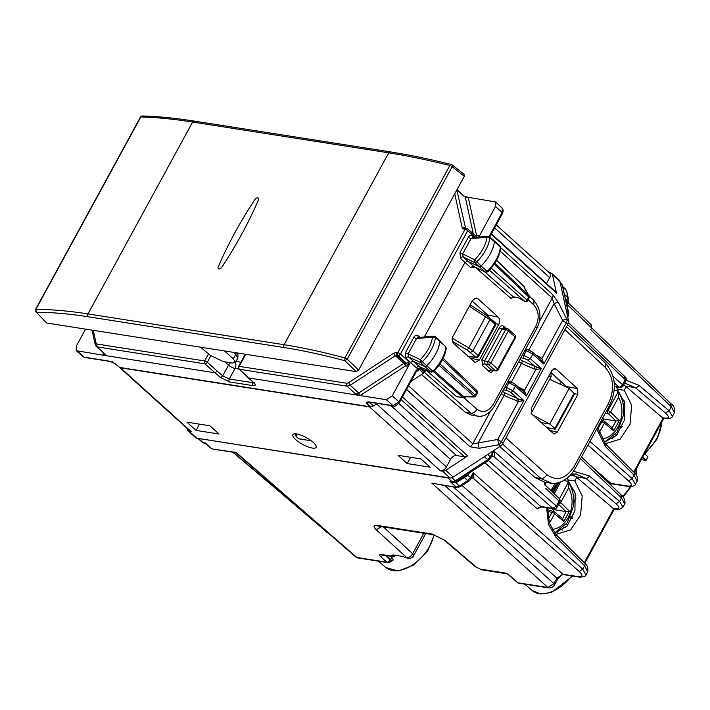 <?xml version="1.0" encoding="UTF-8"?>
<svg xmlns="http://www.w3.org/2000/svg" width="710" height="710" viewBox="0 0 710 710"><rect width="100%" height="100%" fill="white"/><g stroke="black" fill="none" stroke-linecap="round" stroke-linejoin="round"><path stroke-width="1.06" d="M642.585 457.267L646.038 460.382L641.29 459.636M644.529 453.708L647.973 456.823L646.038 460.382M567.352 478.007L567.76 479.862L574.825 480.972L576.769 477.395L571.798 474.005M555.327 533.867L556.675 534.142L570.618 529.909L580.576 514.99L582.209 495.908L574.825 480.972M567.76 479.862L575.162 493.343L574.922 510.863L567.13 525.968L554.652 533.086M604.095 442.392L616.573 435.265L624.365 420.16L624.596 402.65L617.194 389.169L624.276 390.278L626.22 386.702L623.77 384.767M604.778 443.182L606.127 443.457L620.061 439.215L630.027 424.305L631.66 405.215L624.276 390.278M616.537 386.169L617.194 389.169M623.504 385.246L624.693 385.432M570.254 475.318L575.198 476.091M612.561 438.851L611.07 438.62M394.582 555.158L394.121 556.001L392.861 554.892L403.422 556.542L404.079 557.128A5.298 3.923 -81.1 0 0 404.727 557.581L407.185 557.962A5.298 3.923 -81.1 0 0 408.117 558.273A5.298 3.923 -81.1 0 0 408.179 558.282M625.066 383.214L635.37 387.669L665.563 413.14C669.61 416.885 669.317 418.536 664.693 418.11L662.439 417.755L626.22 386.702M672.414 416.406L669.095 410.779L665.563 413.14M604.84 443.643L605.47 446.617L634.039 475.07L637.118 481.149L635.423 484.255M575.269 473.881L585.919 478.354A3.177 1.997 -49.8 0 0 589.451 475.993L619.644 501.464L622.963 507.091M584.268 562.719L613.662 508.813L576.769 477.395M547.623 507.854L549.407 523.226L556.116 534.692L584.685 563.145C587.356 565.089 588.35 567.982 587.658 571.834L584.587 565.755L582.741 569.154L579.174 571.488C583.159 575.34 582.83 577.061 578.206 576.635A3.177 2.352 98.9 0 0 579.129 577.079L579.129 577.079A3.177 2.352 98.9 0 0 579.174 577.088M585.981 574.914L582.741 569.154L473.171 472.727L471.555 478.034L473.907 477.999L473.171 472.727L470.517 477.59L470.881 478.939M548.91 587.96L547.96 587.507L553.924 583.629L554.572 584.791C553.356 586.815 551.466 587.871 548.91 587.96L518.957 583.256A3.177 2.352 98.9 0 1 518.016 582.803A3.177 1.89 131 0 1 517.368 582.519A3.177 3.177 0 0 0 518.957 583.256M453.193 486.82L556.924 578.126L562.87 574.23L563.793 574.674C562.79 574.071 560.714 575.606 557.572 579.28A3.177 0.932 -151.4 0 0 556.924 578.126L553.924 583.629L444.726 485.489M357.822 557.945L355.79 557.013L357.822 557.945M635.379 484.318L632.14 478.558L628.572 480.892C632.557 484.744 632.237 486.457 627.604 486.039A3.177 2.352 98.9 0 0 628.536 486.483L628.536 486.483A3.177 2.352 98.9 0 0 628.581 486.483M580.505 458.74L621.543 497.976L624.702 503.922L625.12 502.778C624.347 498.269 623.167 495.784 621.596 495.323L581.472 456.965M610.254 484.477L611.86 483.865L609.464 483.723M566.784 304.137L671.341 404.096C673.772 405.233 674.802 408.099 674.438 412.696L671.287 406.759L669.095 410.779L638.902 385.299A3.177 1.997 130.2 0 1 635.37 387.669L625.545 386.125M670.63 403.759L671.287 406.759L590.684 329.697L591.652 327.913L590.995 324.914M471.635 477.883L469.017 481.078A3.177 1.003 -123.2 0 1 467.775 480.581L459.37 486.084L456.157 486.98L449.98 481.433L453.122 482.232A3.177 2.352 -81.1 0 1 453.078 482.223A3.177 2.352 -81.1 0 1 452.128 481.771L447.788 477.865L197.815 438.363M447.788 477.865L449.013 477.821M385.45 555.415L390.411 559.879A3.177 1.97 131.9 0 1 386.826 562.196L356.881 557.492L236.164 452.43L236.634 453.299L235.037 452.554L236.164 452.43L212.814 449.066L210.781 448.125L205.909 443.892M204.338 443.155L204.249 443.138A3.177 2.352 -81.1 0 0 204.294 443.146L205.971 443.936L204.294 443.146L205.447 443.022L210.781 448.125M439.295 484.637L457.098 487.433L431.866 483.164L547.96 587.507L518.016 582.803L507.109 573.307L480.235 569.092L481.815 569.846L475.256 566.695L480.235 569.092M471.919 477.839L473.907 477.999M579.174 571.488L473.277 478.283A3.177 2.352 98.9 0 0 472.398 477.857M472.345 477.848L473.295 478.291M563.11 287.381L566.163 290.239L565.524 289.077L566.713 291.18L567.707 297.304A3.177 2.316 167.6 0 1 568.257 298.244L568.115 300.729L566.42 302.487M568.115 300.729L568.79 303.347L591.705 325.26M568.674 303.339L566.58 303.214M565.755 299.416L567.024 300.614A3.177 0.932 -151.4 0 1 567.636 301.359L567.805 303.401M457.852 481.868L456.601 481.371L463.168 477.067L464.42 477.564L467.881 475.23L470.517 477.59L467.775 480.581L464.42 477.564L455.793 482.871L453.166 482.764L449.98 481.433L452.128 481.771L455.341 480.874L451.871 477.75M202.217 442.197L203.3 442.685A3.177 2.352 -81.1 0 0 204.249 443.138L202.217 442.206L197.797 438.363M560.279 283.05L562.222 284.87L561.583 283.716M413.708 555.593A5.298 5.298 0 0 1 408.25 558.3A5.298 3.923 -81.1 0 1 406.661 557.536L404.079 557.128M507.81 574.195L507.109 573.307L507.81 574.195M395.559 555.309A3.177 2.352 -81.1 0 1 393.251 556.64A3.177 2.352 -81.1 0 1 392.31 556.187L381.022 554.412C379.326 554.368 379.193 555.105 380.622 556.622L386.826 562.196A3.177 2.352 98.9 0 0 387.775 562.657A3.177 3.177 0 0 0 390.944 561.228L390.411 559.879A3.177 0.932 28.6 0 1 391.086 560.865L393.207 560.048L392.275 557.936L390.305 556.178M392.31 556.187L391.663 555.619L394.121 556.001M390.402 561.867L393.207 560.048M545.058 485.258L544.135 482.108M624.605 376.69L625.261 379.69L622.537 384.678A3.177 1.979 131.4 0 1 618.969 387.021A3.177 2.352 98.9 0 0 619.901 387.456A3.177 3.177 0 0 0 623.185 385.841A3.177 0.932 -151.4 0 0 622.537 384.678L613.032 376.318M545.129 482.267L545.768 485.604L559.143 498.384A3.177 1.953 133.7 0 1 559.09 501.047L556.365 506.035L552.797 508.369L540.789 506.487L537.23 508.822L484.948 462.805M484.184 456.787L488.764 460.302L492.03 455.926L493.565 450.761C494.763 453.424 494.808 455.279 493.698 456.335L552.797 508.369A3.177 2.352 -81.1 0 0 553.729 508.813L541.721 506.931A3.177 2.352 -81.1 0 1 540.789 506.487L488.507 460.471M541.721 506.931L537.23 508.822M453.166 482.764L453.122 482.232L456.601 481.371L453.078 482.223M493.698 456.335L491.968 456.06M468.76 473.41A3.177 0.932 -151.4 0 0 468.937 473.579L467.881 475.23L467.402 474.298M469.017 481.078L460.612 486.59A3.177 1.003 -123.2 0 1 459.37 486.084L455.261 482.019M205.971 443.936L205.447 443.022L203.3 442.685L198.791 438.762M613.662 508.813L616.138 509.212L612.987 508.44M662.439 417.755L664.693 418.11M550.862 372.306L561.193 382.335L560.172 384.216M531.151 413.3L551.182 376.557L550.809 372.253M541.073 422.61L549.726 423.976L569.118 388.405L574.053 393.331L573.689 394.245M574.461 394.148L555.389 429.115M554.643 429.177L554.945 428.378L554.643 429.177L546.256 427.367M532.882 415.101L549.726 423.976L554.945 428.378L574.053 393.331M569.118 388.405L549.691 379.3M561.193 382.335L553.09 374.268M623.256 404.806L624.401 402.712L624.267 401.354M602.364 418.651L603.837 419.024L602.923 420.693M603.837 419.024L615.969 420.977L619.289 420.577L613.688 430.846L612.473 428.032L604.37 421.305A2.121 1.305 129.7 0 0 604.059 421.145A2.121 1.58 106.6 0 0 603.624 420.906L601.485 420.267M603.598 420.897A2.121 1.58 106.6 0 0 601.805 421.811A2.121 0.621 28.6 0 1 604.423 423.151A2.121 1.305 129.7 0 0 604.37 421.305A2.121 2.121 0 0 0 603.571 420.888M606.766 410.575L607.893 410.646A2.121 1.473 93.6 0 0 608.221 413.522A2.121 1.26 -45.6 0 0 610.511 411.986L618.561 397.236L617.895 391.325M619.289 420.577L610.511 411.986A2.121 0.621 28.6 0 0 607.893 410.646L618.161 391.813L616.67 390.518L614.177 389.879M559.924 281.4L552.416 274.619A5.298 3.204 -47.9 0 0 551.759 273.448L559.267 280.219A5.298 3.204 -47.9 0 1 559.924 281.4L568.586 320.955A5.298 3.204 -47.9 0 1 567.902 324.257L502.999 443.28A5.298 3.204 -47.9 0 1 500.257 446.253L453.228 477.067L445.72 470.286L467.704 455.882A5.298 3.204 132.1 0 1 464.509 456.796L456.468 455.536A5.298 3.204 132.1 0 0 450.522 459.423L446.404 466.985A5.298 3.204 132.1 0 1 440.457 470.881L442.525 471.2A5.298 3.204 -47.9 0 0 445.72 470.286M187.245 428.547L187.511 429.736A5.298 3.204 -47.9 0 0 188.159 430.908L195.667 437.688A5.298 3.204 -47.9 0 0 196.794 438.203L450.025 477.981A5.298 3.204 -47.9 0 0 453.228 477.067M479.064 448.285L470.02 446.741A5.298 3.204 -47.9 0 0 472.771 443.759L478.149 442.942L479.064 448.285L498.642 444.797L500.257 446.253M511.102 382.042L508.884 382.69L515.353 386.133L512.886 390.66L523.873 400.573L501.384 441.815L497.737 439.454L498.642 444.797A5.298 3.204 132.1 0 0 501.384 441.815L502.999 443.28M577.904 394.387L577.381 388.583L556.258 369.182L554.794 368.525L551.856 370.469L531.249 408.277L531.772 414.09L554.013 434.058L557.306 432.168L577.904 394.387L574.381 393.73M505.955 437.866L546.895 474.662C545.227 477.342 543.239 478.629 540.922 478.531L551.448 483.217M370.957 406.848A5.298 3.204 132.1 0 1 369.608 406.928L440.457 470.881M552.416 274.619L556.462 293.115A5.298 3.204 132.1 0 0 555.806 291.934L491.418 233.821M551.759 273.448A5.298 3.204 -47.9 0 0 550.632 272.933L549.247 272.711M539.316 321.71L552.211 298.067A5.298 3.204 -47.9 0 0 552.895 294.765L558.468 302.655A5.298 1.686 153.2 0 0 554.128 303.605L552.211 298.067L500.23 251.145M567.902 324.257L562.631 320.441L541.943 358.39L543.798 364.044L540.461 359.224L541.943 358.39L540.408 357.334L539.582 358.435M546.452 283.494L549.664 277.601A5.298 3.204 -47.9 0 0 549.7 273.119L496.281 224.901M188.159 430.908A5.298 3.204 -47.9 0 0 189.286 431.423L191.345 431.751L120.496 367.798L369.608 406.928M191.345 431.751A5.298 3.204 -47.9 0 1 190.227 431.236L119.502 367.398A5.298 3.204 -47.9 0 0 120.496 367.798M313.279 442.392A13.241 3.878 -151.4 0 0 301.182 435.221A13.241 3.878 -151.4 0 0 292.866 434.671A13.241 3.878 -151.4 0 0 295.688 439.623A13.241 3.878 -151.4 0 0 307.785 446.794A13.241 3.878 -151.4 0 0 316.11 447.344A13.241 3.878 -151.4 0 0 313.279 442.392M209.903 425.778L219.044 434.023L196.093 430.42L186.952 422.175L209.903 425.778M398.061 455.332L421.012 458.935L430.154 467.189L407.203 463.586L398.061 455.332M199.492 424.145L196.093 430.42M410.611 457.302L407.203 463.586M550.241 483.075L544.659 482.197L535.127 477.617L499.751 446.59M547.694 428.689L548.191 427.784M567.689 387.74L550.871 372.28M469.372 306.196L489.927 319.633L472.896 350.864L468.804 347.927L467.295 350.083L475.771 357.13A2.121 1.544 96.3 0 0 476.445 357.45A2.121 2.121 0 0 0 478.549 356.358A2.121 0.621 -151.4 0 0 478.096 355.568A2.121 1.287 132.1 0 1 475.771 357.13L467.739 356.242M501.233 393.748L504.073 395.408L504.934 392.896L517.475 398.47L510.561 392.222L506.594 390.296L506.319 387.394L512.886 390.66A2.121 1.287 132.1 0 1 510.561 392.222M516.614 400.972L517.475 398.47L518.744 399.055L518.424 401.514L497.737 439.454L478.149 442.942L504.073 395.408L518.424 401.514L523.873 400.573L518.744 399.055M518.691 361.745L521.522 363.396L522.391 360.893L534.932 366.458L534.062 368.969L535.872 369.502L524.486 390.393L526.341 396.056L523.004 391.237L524.486 390.393L522.959 389.346L522.134 390.447M536.192 367.052L535.872 369.502L541.331 368.57L534.932 366.458L528.009 360.21L530.334 358.648L541.331 368.57L526.341 396.056L515.353 386.133A2.121 1.287 132.1 0 0 515.362 384.341L523.004 391.237M525.542 349.178L528 349.737A2.121 1.544 102.8 0 0 528 349.737A2.121 1.544 102.8 0 0 526.332 350.678L532.802 354.121L543.798 364.044L566.287 322.802A5.298 3.204 -47.9 0 0 566.971 319.5A5.298 1.686 153.2 0 0 562.631 320.441L554.128 303.605L528.843 349.986M522.267 355.186L523.767 355.382A2.121 1.5 97.6 0 0 524.051 358.293L528.009 360.21M524.903 350.349L526.332 350.678L523.767 355.382L530.334 358.648L532.802 354.121L532.819 352.329L528.009 349.737M298.795 438.833L296.815 436.854A2.121 1.287 -45.1 0 1 296.336 436.623L296.336 436.623A2.121 1.287 -45.1 0 0 296.336 436.623L298.786 438.833L311.344 440.803M575.961 498.677L573.813 502.618M558.193 531.266L557.581 532.394M550.223 508.262L553.977 509.647L553.063 511.324M560.678 481.904L554.244 493.698M562.356 518.486L563.829 521.477L569.429 511.2L566.11 511.608L562.613 518.655L554.519 511.928A2.121 1.305 129.7 0 0 554.208 511.768A2.121 1.58 106.6 0 0 553.764 511.528A2.121 1.58 106.6 0 0 551.945 512.434A2.121 0.621 28.6 0 1 554.572 513.783A2.121 1.305 129.7 0 0 554.519 511.928A2.121 2.121 0 0 0 553.72 511.519M553.977 509.647L566.118 511.599M558.69 504.118A2.121 1.26 -45.6 0 0 560.66 502.618L568.701 487.859L568.035 481.957C572.713 488.675 574.55 496.627 573.565 505.839L567.254 522.808L554.528 532.944M559.436 498.713L568.311 482.436L566.811 481.14L563.864 480.386M488.995 236.652L489.935 237.761L486.998 237.335L488.205 236.35M474.706 237.353L472.869 235.782C471.191 234.682 469.709 235.152 468.405 237.184A2.121 0.621 -151.4 0 0 471.058 238.524L472.647 237.504L488.169 236.35L489.651 236.829M468.405 237.184L460.018 252.574A2.121 0.621 -151.4 0 0 462.663 253.914L471.058 238.524L486.998 237.335A29.527 17.883 132.1 0 1 474.679 259.753L481.096 265.975A2.121 1.287 132.1 0 1 479.064 266.658L467.544 261.067L464.908 262.549L424.323 336.975M474.679 259.753L474.733 262.585L476.65 261.946A31.639 19.161 132.1 0 0 489.935 237.761L494.435 241.702A31.772 19.241 132.1 0 1 481.096 265.975L487.149 271.415L485.285 272.036L474.733 262.585L463.168 256.967A2.121 1.26 -46.9 0 0 460.515 258.431L471.076 267.901A2.121 1.305 131 0 1 473.703 266.419L485.578 272.232L473.703 266.419L463.168 256.967L462.663 253.914L474.679 259.753M489.669 236.847L494.151 240.717A2.121 1.287 132.1 0 1 494.178 240.743A2.121 1.287 132.1 0 1 494.435 241.702L500.417 247.275A31.595 19.134 132.1 0 1 487.149 271.415L487.672 271.415M485.569 272.232L487.832 271.868C495.127 264.493 499.449 256.594 500.798 248.163L499.494 246.192M523.536 286.219L524.841 288.571M518.611 297.898L524.752 301.306M518.495 297.854L524.761 301.413A2.121 2.121 0 0 0 527.672 300.587L491.258 268.149M524.788 288.438L529.048 295.706A2.121 1.296 133.7 0 1 528.764 297.02L527.237 299.815A2.121 1.322 -48.6 0 1 524.859 301.377L489.447 270.208M527.672 300.587L529.198 297.792A2.121 0.621 -151.4 0 0 528.764 297.02L494.32 264.084M420.134 337.356L418.323 335.812C416.646 334.712 415.164 335.182 413.859 337.223L405.472 352.613A2.121 0.621 -151.4 0 0 408.117 353.953L408.614 356.988L420.418 362.411L422.335 361.745L420.355 359.571L420.418 362.411L424.749 366.484A2.121 1.287 -47.9 0 0 426.781 365.774A31.772 19.241 -47.9 0 0 439.934 341.474A2.121 1.287 -47.9 0 0 439.667 340.534A2.121 1.287 -47.9 0 0 439.641 340.507L435.15 336.629L433.668 336.141M413.859 337.223A2.121 0.621 -151.4 0 0 416.513 338.563L408.117 353.953L420.355 359.571A29.527 17.883 -47.9 0 0 432.488 337.126L435.425 337.534L444.966 345.983M433.624 336.141L418.11 337.534L416.513 338.563L432.488 337.126L434.458 336.442L435.425 337.534A31.639 19.161 -47.9 0 1 422.335 361.745L432.834 371.215A31.595 19.134 -47.9 0 0 445.907 347.048L439.667 340.534M433.34 371.232L430.97 371.862L424.749 366.484L412.989 361.088L410.362 362.57L392.248 395.798L398.958 401.789L393.02 405.685L393.651 405.987C394.343 406.901 396.26 405.765 399.402 402.57A2.121 0.621 -151.4 0 0 398.958 401.789L415.643 371.197L417.942 368.525L417.684 370.061L419.716 369.617L423.621 373.14L426.479 369.821M431.307 372.075L419.14 366.431A2.121 1.305 131 0 0 416.53 367.931L405.978 358.461A2.121 1.26 -46.9 0 1 408.614 356.988L419.433 366.626L431.289 372.067L433.508 371.676C440.768 364.257 445.028 356.34 446.288 347.927M425.317 370.877L426.373 370.3L456.397 396.517L463.461 397.822A2.121 1.571 98.9 0 1 462.84 397.529L465.884 396.304M477.235 393.074L476.809 392.302A2.121 1.296 -46.3 0 0 476.845 390.527A2.121 2.121 0 0 1 477.244 393.065L475.709 395.878A2.121 0.621 -151.4 0 0 475.283 395.097A2.121 1.322 131.4 0 1 474.191 396.304L465.698 396.144M434.28 370.895L464.127 397.165A2.121 0.666 56.8 0 0 464.943 397.502L465.973 396.828L473.81 396.979A2.121 0.497 -88.9 0 0 474.191 396.304L438.957 365.286M518.548 297.88L513.951 297.162A2.121 1.571 -81.1 0 1 513.942 297.162L510.943 298.413L513.33 296.86L484.531 271.726M426.373 370.3L426.337 369.475M472.869 235.782A2.121 1.278 -49.5 0 0 472.789 237.495M418.323 335.812A2.121 1.278 -49.5 0 0 418.243 337.525M421.483 374.534L465.37 412.244L471.706 415.217M424.402 372.413L471.049 413.14L477.191 416.078C483.661 417.205 489.412 413.894 494.471 406.155L493.37 404.194C488.48 411.711 483.013 413.389 476.969 409.226A5.298 3.266 131.1 0 1 471.049 413.14L465.37 412.244M471.591 415.199L477.883 416.166M453.699 343.471L475.194 362.49L479.303 360.121L498.81 324.337C500.097 321.461 499.875 319.038 498.136 317.068L478.061 298.795L476.25 297.978L472.532 300.41L453.015 336.203C451.729 339.078 451.959 341.501 453.699 343.471M469.221 357.591L469.709 356.704M489.012 317.059L487.734 314.991L498.136 317.068M472.177 301.067L487.734 314.991M399.402 402.57L416.087 371.978A2.121 0.621 -151.4 0 0 415.643 371.197M416.53 367.931L417.942 368.525L419.716 367.966L419.051 369.466M253.008 382.228L252.733 382.726A2.121 1.571 98.9 0 0 253.026 385.636C255.698 385.885 255.928 384.891 253.701 382.654L248.225 377.853L386.302 399.695L392.248 395.798M105.754 354.689L96.24 346.409L105.754 354.689L103.553 355.284L76.272 350.678L76.281 346.178L85.582 329.12M464.58 196.093L468.236 197.309L495.562 201.959L495.509 206.424L478.815 237.051M238.959 369.031A2.121 1.331 -46.4 0 0 239.439 369.262A2.121 1.571 -81.1 0 1 239.163 366.36A2.121 0.621 -151.4 0 0 238.56 366.475A2.121 2.121 0 0 0 238.968 369.031L248.216 377.844M239.004 369.067L235.045 368.446A5.298 1.553 -151.4 0 1 228.513 365.171L222.709 375.812L217.313 371.188L214.979 372.786L204.959 363.839A2.121 1.225 -48.3 0 0 207.302 362.26A2.121 0.621 -151.4 0 0 204.684 360.946L208.527 353.908M114.718 363.502L119.724 367.443L370.407 406.812L373.602 405.907L377.383 403.431M410.912 381.465L423.621 373.14M360.21 395.532L358.656 392.994L403.759 363.449L406.564 363.325L408.942 361.772L408.516 365.961L405.312 365.987L360.13 395.585L355.461 393.908L347.012 386.151L239.439 369.262L253.701 382.654M475.877 236.208L478.087 235.551L479.241 236.261L478.629 237.06M102.968 352.639L103.553 355.284L214.979 372.786L220.384 377.418L222.709 375.812L229.277 379.033L253.577 382.77M386.302 399.695L393.02 405.685L368.809 401.878A2.121 1.571 98.9 0 0 369.44 402.18L393.651 405.987M368.809 401.878L366.777 402.046L368.863 402.046L366.475 403.324L370.407 406.812M366.777 402.046L366.475 403.324L369.67 402.419L373.602 405.907M111.931 362.162L115.765 363.946L111.807 362.002L112.544 361.789M114.78 363.538L113.884 362.979M77.372 351.175L84.224 357.183L108.435 360.982A2.121 1.571 98.9 0 0 109.065 361.283L109.065 361.283A2.121 1.571 98.9 0 0 109.091 361.292L84.854 357.485L83.123 356.686L84.854 357.485M463.87 174.252L464.313 176.249L358.621 370.079L356.242 371.632L46.611 323.006L36.334 312.285C52.034 312.32 69.332 313.811 88.218 316.775A2.121 1.571 -81.1 0 1 87.987 313.918C69.012 310.945 51.644 309.436 35.882 309.4L36.334 312.285L46.611 323.006M221.751 267.288A301.83 182.79 -47.9 0 0 258.431 200.016A2.645 1.606 -47.9 0 0 258.218 198.01A2.645 1.606 -47.9 0 0 254.952 199.466A301.83 182.79 -47.9 0 0 218.263 266.747A2.645 1.606 -47.9 0 0 218.316 268.611A2.645 1.606 -47.9 0 0 221.751 267.288A301.83 182.79 -47.9 0 0 258.431 200.016A2.645 1.606 -47.9 0 0 258.218 198.01A2.645 1.606 -47.9 0 0 254.952 199.466A301.83 182.79 -47.9 0 0 218.263 266.747A2.645 1.606 -47.9 0 0 218.316 268.611A2.645 1.606 -47.9 0 0 221.751 267.288M356.242 371.632L344.874 360.742C323.396 354.938 303.205 350.554 284.311 347.58A2.121 1.571 -81.1 0 1 284.089 344.723C303.063 347.705 323.343 352.116 344.918 357.946L449.847 165.501C428.068 160.043 407.691 155.827 388.716 152.836L192.614 122.04C173.648 119.058 156.377 117.372 140.811 116.964L35.882 309.4A2.121 0.621 28.6 0 0 35.5 309.542A2.121 2.121 0 0 0 35.828 312.018M200.504 347.172L210.036 355.177L223.188 361.576L232.41 363.032L235.427 362.482L233.324 358.834L235.764 354.343L233.767 352.4M224.502 350.944L233.324 358.834M624.081 400.697L621.632 398.425M574.639 491.347L571.568 488.498M434.325 534.941L427.473 551.324L413.877 564.929L398.266 571.017L385.912 567.574A32.864 19.907 -47.9 0 0 413.291 564.423A32.864 19.907 -47.9 0 0 433.819 534.834M661.534 422.521A32.864 19.907 132.1 0 1 645.106 452.652M636.32 468.751A32.864 19.907 132.1 0 1 635.628 474.103M630.329 486.652A32.864 19.907 132.1 0 1 622.608 496.361M572.606 576.058L551.475 592.442L540.674 594.004L532.278 590.56A32.864 19.907 -47.9 0 0 571.71 575.916M605.47 446.617L596.737 428.973M626.131 380.338L638.902 385.299M589.948 441.425L632.14 478.558L634.039 475.07A3.177 1.935 -45.1 0 0 634.136 472.452L605.568 443.998L597.598 427.393M576.094 476.809L585.919 478.354L616.111 503.834C620.158 507.57 619.865 509.23 615.242 508.795M620.895 494.985L621.543 497.976L619.644 501.464L616.111 503.834M546.62 507.694L548.484 524.441L556.019 537.301L555.389 534.337M550.969 490.574L555.3 483.199M573.52 471.218L589.451 475.993M556.019 537.301L584.587 565.755A3.177 1.935 134.9 0 0 584.685 563.145M462.148 485.587L562.87 574.23L578.206 576.635M232.791 452.208L329.183 533.849M588.501 463.674L610.928 483.421L627.604 486.039M233.173 452.261L326.449 531.799M568.266 298.28A3.177 2.316 167.6 0 0 568.257 298.244L566.713 291.18M564.663 294.455L567.707 297.304L566.305 301.936M456.601 481.371L455.341 480.874L487.53 459.796L490.273 456.814L487.69 454.489M490.912 457.968L490.273 456.814L493.565 450.761L556.365 506.035A3.177 0.932 28.6 0 1 557.013 507.197A3.177 3.177 0 0 1 553.729 508.813M566.207 310.11L568.151 311.93L562.222 284.87L568.701 312.87L568.151 311.93L567.29 315.071M567.734 317.086L568.115 316.394L567.37 315.417M423.834 533.263L412.679 553.711A5.298 3.355 132.4 0 1 406.661 557.536L376.185 529.687L381.723 526.651M425.725 533.565L413.708 555.602A5.298 1.553 -151.4 0 0 412.679 553.711L383.347 526.909M376.185 529.687C373.007 526.492 373.327 525.063 377.143 525.418L432.142 534.053L445.25 540.532L476.303 567.148M445.25 540.532A5.298 3.08 130.6 0 1 444.203 540.088L444.203 540.088A5.298 3.08 130.6 0 1 444.167 540.061M432.142 534.053L444.203 540.088L475.256 566.695M377.143 525.418A5.298 3.923 98.9 0 0 378.714 526.181L433.712 534.816M380.622 556.622L383.586 555.122M381.022 554.412L381.927 554.865M392.275 557.936L390.677 559.391L386.409 555.566M587.933 445.117L628.572 480.892M614.185 382.805L618.969 387.021L614.336 386.293M567.689 324.647L625.261 379.69A3.177 0.932 28.6 0 1 625.909 380.853A3.177 3.177 0 0 0 625.297 377.019M545.715 488.258L559.09 501.047A3.177 0.932 -151.4 0 1 559.737 502.201L557.013 507.197M469.177 473.135L468.937 473.579M565.55 527.557L563.509 527.237M562.364 530.068L561.37 529.119M570.068 517.963L572.26 518.309M565.79 524.752L567.902 525.08M614.94 436.907L613.325 436.659M619.945 427.287L621.712 427.571M615.606 434.165L617.301 434.431M633.719 472.026L663.113 418.119M548.75 376.176L551.182 376.557M600.802 421.509L601.805 421.811L597.909 428.964M613.688 430.846L604.423 423.151L599.027 433.056M615.969 420.977L612.233 427.828M605.266 413.335L608.221 413.522L615.818 420.959M601.574 438.745A25.418 18.806 98.9 0 0 621.685 415.137A25.418 18.806 98.9 0 0 618.561 397.236M470.02 446.741L406.555 389.453M402.455 396.979L467.704 455.882M401.061 399.526L464.509 456.796M450.025 477.981L442.525 471.2M490.273 411.649L472.771 443.759L408.552 385.787M546.895 474.662C556.897 481.735 566.012 478.975 574.212 466.381L608.399 403.679C614.824 389.453 613.795 377.392 605.319 367.505L605.373 363.041C615.721 375.226 617.088 389.417 609.473 405.605M564.947 329.68L605.319 367.505M550.223 483.066C557.013 484.646 568.106 480.972 575.286 468.307L609.473 405.614A5.298 1.553 -151.4 0 0 608.399 403.679M575.286 468.307A5.298 1.553 -151.4 0 0 574.212 466.381M502.538 444.025L540.922 478.531L535.127 477.617M398.807 403.484L456.468 455.536M390.828 405.543L450.522 459.423M376.575 403.954L446.404 466.985M491.205 234.211L556.462 293.115M552.895 294.765L500.816 247.755M558.468 302.655L566.971 319.5L568.586 320.955M549.664 277.601L494.63 227.928M196.794 438.203L189.286 431.423M452.447 341.386L467.295 350.083M452.297 338.253L468.804 347.927L486.297 315.231M489.536 317.645L489.927 319.633L495.127 324.337L478.096 355.568L472.896 350.864L470.57 352.426M495.58 325.127A2.121 0.621 -151.4 0 0 495.127 324.337A2.121 1.287 132.1 0 0 495.145 322.544A2.121 2.121 0 0 1 495.58 325.127L478.549 356.358M502.724 391.512L504.934 392.896M535.722 354.956L540.408 357.334M511.386 381.989L521.522 363.396L534.062 368.969M518.273 386.968L522.959 389.346M522.391 360.893L520.182 359.508M520.812 357.858L524.051 358.293M503.354 389.861L506.594 390.296M504.81 387.19L506.319 387.394L508.884 382.69L507.446 382.362M514.963 384.145A2.121 1.287 132.1 0 1 515.362 384.341L510.552 381.74L508.085 381.181M556.258 369.182L553.205 368.969M577.381 388.583L566.873 386.604M557.306 432.168L549.504 430.34M296.815 436.854L296.239 436.082L296.984 434.005M296.239 436.082L294.934 433.819M547.534 511.12L551.945 512.434L548.333 519.063M563.829 521.477L554.572 513.783L549.407 523.243M565.968 511.582L558.566 504.34M559.826 502.014A2.121 0.621 28.6 0 1 560.66 502.618L569.429 511.2M552.744 492.27L557.936 482.747M552.078 529.358A25.418 18.806 98.9 0 0 571.825 505.76A25.418 18.806 98.9 0 0 568.701 487.859M515.495 337.8A2.121 2.121 0 0 0 515.061 335.218A2.121 1.287 132.1 0 1 515.043 337.01A2.121 0.621 -151.4 0 1 515.495 337.8L498.047 369.812A2.121 0.621 -151.4 0 0 497.595 369.022L490.867 362.952L508.324 330.94A2.121 0.621 -151.4 0 0 505.662 329.591L488.214 361.594L484.575 361.026L502.032 329.023L504.233 328.366M515.061 335.218L508.333 329.147A2.121 2.121 0 0 0 507.242 328.623A2.121 1.571 98.9 0 1 507.881 328.943A2.121 1.287 132.1 0 1 508.333 329.147A2.121 1.287 132.1 0 1 508.324 330.94L515.043 337.01L497.595 369.022A2.121 1.287 -47.9 0 1 495.216 370.576A2.121 1.571 98.9 0 0 495.855 370.886A2.121 2.121 0 0 0 498.047 369.812M493.521 370.238C492.199 372.262 490.725 372.697 489.11 371.534L482.445 365.481A2.121 1.296 132.3 0 1 484.832 363.928L488.489 364.505A2.121 1.571 -81.1 0 1 488.214 361.594A2.121 0.621 -151.4 0 1 490.867 362.952A2.121 1.287 132.1 0 1 488.489 364.505L495.216 370.576L491.497 369.99L484.832 363.928L484.575 361.026A2.121 0.621 -151.4 0 1 481.912 359.668L499.361 327.656A2.121 0.621 -151.4 0 0 502.032 329.023L505.662 329.591A2.121 1.571 98.9 0 1 507.242 328.623L503.594 328.055M524.823 288.5L524.61 287.523A2.121 1.544 167.7 0 0 524.255 286.902L496.547 260.419M524.539 288.224L529.048 295.706L494.959 263.108M442.507 359.508L476.809 392.302L475.283 395.097L439.88 363.946M456.397 396.517L462.84 397.529L433.49 371.694M489.11 371.534A2.121 1.296 132.3 0 1 491.497 369.99L495.855 370.886M503.692 328.064A2.121 1.296 132.3 0 1 503.78 326.36L506.07 328.446M518.309 297.65L513.33 296.86A2.121 1.571 -81.1 0 0 513.942 297.162M475.159 267.173L510.943 298.413M424.713 371.942L419.716 367.966L420.542 367.132L425.148 371.152M475.07 267.129L471.076 267.901M499.361 327.656C500.692 325.633 502.156 325.198 503.78 326.36M482.445 365.481L481.912 359.668M405.472 352.613L405.978 358.461M460.018 252.574L460.515 258.431M463.932 397.84L476.969 409.226M494.471 406.155L536.778 328.561A5.298 1.553 -151.4 0 0 535.677 326.6L493.37 404.194M536.778 328.561C541.783 318.107 540.834 308.761 533.911 300.543L533.822 304.963C538.89 310.918 539.511 318.133 535.677 326.6M528.196 299.629L533.822 304.963M469.638 357.964L479.303 360.121M495.802 323.733L498.81 324.337M474.28 298.493L478.061 298.795M420.826 368.437L416.06 372.031M420.808 368.419L419.716 369.617M235.356 362.597A5.298 3.923 -81.1 0 1 235.045 368.446L229.277 379.033A2.121 1.571 98.9 0 0 229.57 381.953L253.026 385.636M240.876 362.224L235.995 361.452M229.57 381.953L220.384 377.418M224.768 361.825L228.513 365.171A5.298 3.053 131.7 0 1 230.519 362.73M495.509 206.424L502.139 212.574L489.092 236.492M502.573 213.355A2.121 0.621 -151.4 0 0 502.139 212.574L502.192 208.119L503.257 210.266L502.573 213.355L489.731 236.909M245.642 354.263L245.039 355.586A2.121 0.621 -151.4 0 0 244.426 355.701L238.56 366.475M245.039 355.586L239.163 366.36L346.746 383.258A2.121 1.571 98.9 0 0 347.012 386.151L350.216 385.246L348.663 382.708L346.746 383.258M217.313 371.188L207.302 362.26L210.817 355.808M204.959 363.839A2.121 1.571 -81.1 0 1 204.684 360.946L97.11 344.048A2.121 1.571 98.9 0 0 97.376 346.942L204.959 363.839M104.379 353.944L103.536 355.213M348.663 382.708L393.766 353.163A2.121 0.666 -123.2 0 0 395.319 355.692L396.597 355.328L405.046 363.085A2.121 1.571 -81.1 0 1 405.312 365.987A2.121 0.666 -123.2 0 0 403.759 363.449L395.319 355.692L350.216 385.246L358.656 392.994L355.461 393.908M408.942 361.772L400.449 354.006A2.121 1.26 -47.6 0 1 398.07 355.559L396.597 355.328L396.331 352.435L397.795 352.666A2.121 1.571 98.9 0 0 398.07 355.559L406.564 363.325A2.121 1.571 -81.1 0 1 406.83 366.218M468.236 197.309L476.561 235.312A2.121 1.544 -12.4 0 1 475.531 235.72M478.087 235.551L476.561 235.312A2.121 1.571 98.9 0 1 475.913 236.057M457.089 189.49L465.334 197.362L468.254 197.38M473.313 233.776L465.334 197.362L456.867 189.898M476.499 236.519L476.614 237.211M97.11 344.048L96.036 343.028L95.601 345.255M93.258 330.327L96.036 343.028M393.766 353.163L396.331 352.435M400.449 354.006A2.121 0.621 -151.4 0 0 397.795 352.666L465.059 229.321A2.121 0.621 -151.4 0 1 467.704 230.661L400.449 354.006M465.582 228.194L456.814 189.996M462.166 227.733L463.586 229.09L465.796 228.434L465.085 227.75A2.121 1.544 167.6 0 0 462.166 227.733L454.737 193.812M475.283 237.309L467.704 230.661A2.121 1.278 -48.7 0 0 467.704 228.86A2.121 2.121 0 0 0 466.639 228.354A2.121 1.571 98.9 0 0 465.059 229.321L463.586 229.09M467.269 228.664A2.121 1.571 98.9 0 0 466.639 228.354L465.165 228.123M369.91 402.259L369.67 402.419A2.121 0.666 -123.2 0 0 369.351 402.171M114.745 363.52L119.724 367.443M111.807 362.002L108.435 360.982M284.311 347.58L88.218 316.775M194.194 121.073L390.296 151.878A2.121 1.571 -81.1 0 0 388.716 152.836L284.089 344.723L87.987 313.918L192.614 122.04A2.121 1.571 -81.1 0 1 194.194 121.073L194.194 121.073C175.237 118.1 157.957 116.404 142.346 115.996A2.121 2.121 0 0 0 140.429 117.097L35.5 309.542M142.328 115.996L140.811 116.964A2.121 0.621 -151.4 0 0 140.429 117.097M451.338 164.525L449.847 165.501A2.121 0.621 28.6 0 1 452.181 166.743L347.243 359.189A2.121 0.621 28.6 0 0 344.918 357.946L344.874 360.742L347.243 359.189L358.621 370.079M464.313 176.249L452.181 166.743A2.121 1.242 -51.9 0 0 452.137 164.906A2.121 2.121 0 0 0 451.338 164.516C429.612 159.076 409.262 154.86 390.296 151.878M236.226 352.781A3.177 1.988 134.2 0 1 235.764 354.343L237.77 358.195M624.205 401.132L621.8 398.905M574.763 491.781L571.754 488.986M661.915 421.82L657.495 438.54L644.786 453.947M636.701 468.059L636.071 474.697M631.243 486.625L623.14 496.964M665.59 418.518C669.841 418.687 672.139 417.95 672.476 416.3L674.465 412.661M626.14 383.347L624.631 383.187M634.136 472.452C636.817 474.422 637.802 477.315 637.11 481.149M624.72 503.878L623.025 506.984C619.901 509.469 617.602 510.215 616.138 509.212M576.697 474.04L571.364 474.067M557.128 482.924L551.794 491.364M587.667 571.834L586.025 574.851M557.572 579.28L554.572 584.791M563.793 574.674L579.129 577.079C583.629 577.106 585.928 576.351 586.043 574.816M325.81 531.515L329.946 534.515M611.86 483.865L628.536 486.483C633.027 486.501 635.335 485.747 635.441 484.211M235.045 452.554L212.814 449.066M236.634 453.299L355.799 557.013M460.612 486.59L457.098 487.433M560.128 282.34L562.773 285.81M568.115 316.394L568.701 312.87M507.801 574.195L517.368 582.519M393.251 556.64L381.971 554.874M532.278 590.56L524.903 584.197M506.958 573.804L481.815 569.855M387.775 562.657L357.822 557.953M385.912 567.574L378.536 561.202M390.944 561.22L390.198 561.477M625.909 380.853L623.185 385.841M614.336 386.586L619.901 387.456M559.737 502.201A3.177 3.177 0 0 0 559.125 498.376M488.773 460.302L456.583 481.38M491.906 456.113L492.74 455.882M562.959 286.671L565.533 289.077M568.506 322.722L625.315 377.037M562.222 530.157L561.246 529.225M570.591 516.836L572.784 517.173M620.46 426.16L622.235 426.435M584.791 563.252L614.407 508.937M634.243 472.558L663.859 418.252M604.245 442.365L617.061 432.257L623.424 415.208C624.401 406.005 622.563 398.044 617.913 391.352M566.571 326.698L605.373 363.041M468.041 356.518L476.463 357.45M470.091 304.892L486.412 315.213L495.145 322.544M532.819 352.329L540.434 359.207M296.336 436.623L295.298 435.177M547.543 509.673L553.764 511.528M553.321 492.829L558.965 482.472M500.798 248.163L500.177 246.405L494.178 240.743M524.61 287.523A2.121 2.121 0 0 0 523.998 286.441M496.627 260.277L524.007 286.45M529.198 297.792A2.121 2.121 0 0 0 529.154 295.688M463.461 397.822A2.121 2.121 0 0 0 464.943 397.502M443.111 358.284L476.845 390.527M473.818 396.979A2.121 2.121 0 0 0 475.709 395.878M529.385 296.248L533.92 300.543M416.087 371.978L417.693 370.061M76.281 350.687L83.123 356.686M253.23 382.424L254.118 383.444L254.251 382.442M495.571 201.959L502.192 208.119M245.065 354.175L244.426 355.701M96.232 346.418L95.22 344.616L92.051 330.141M476.312 236.412L467.704 228.86M369.44 402.18L368.969 401.975M111.94 362.162L109.065 361.283M452.137 164.906L464.269 174.411M237.779 358.168L235.409 362.517M236.9 352.888L238.001 354.849L237.806 358.124"/></g></svg>
